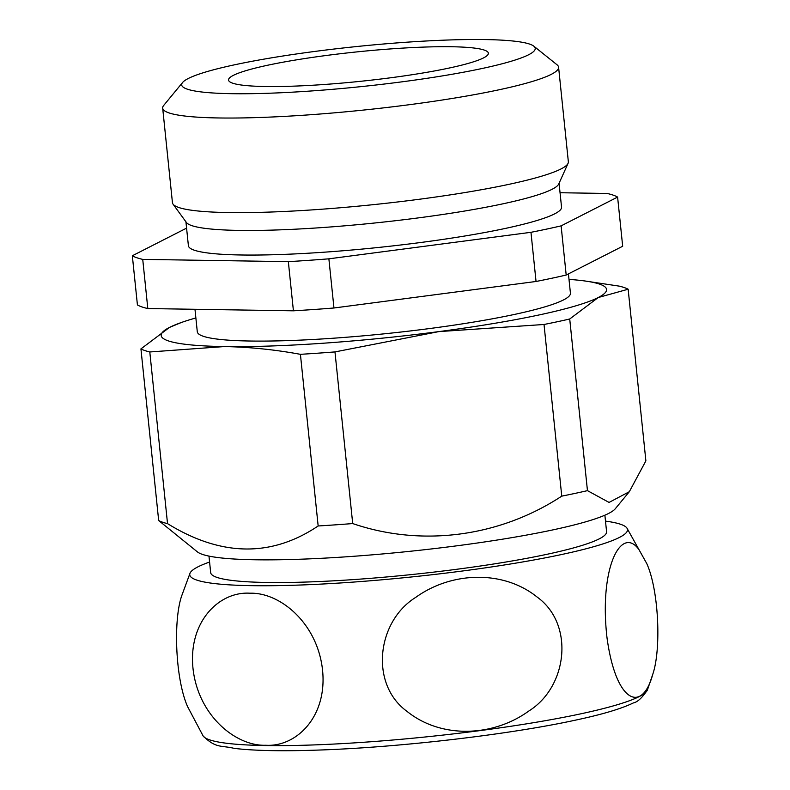 <?xml version="1.0" encoding="UTF-8"?>
<svg xmlns="http://www.w3.org/2000/svg" width="790" height="790" viewBox="0 0 790 790"><rect width="100%" height="100%" fill="white"/><g stroke="black" fill="none" stroke-linecap="round" stroke-linejoin="round"><path stroke-width="1.19" d="M638.952 549.613L646.733 563.507C658.801 590.012 661.418 649.202 652.747 674.364C642.142 713.528 616.022 703.288 607.056 638.142C598.84 568.03 621.167 524.846 638.952 549.613M605.495 521.114A220.045 24.964 174.1 0 1 626.865 527.967A220.045 24.964 174.1 0 1 561.473 554.55A220.045 24.964 174.1 0 1 318.202 584.245A220.045 24.964 174.1 0 1 190.054 573.115A220.045 24.964 174.1 0 1 209.587 562.036M604.883 515.189L606.582 531.71A199.011 22.574 174.1 0 1 546.858 554.323A199.011 22.574 174.1 0 1 332.807 580.867A199.011 22.574 174.1 0 1 210.673 572.632L208.975 556.111M560.051 192.73L607.204 193.471A247.201 28.045 174.1 0 1 617.602 197.085L561.117 225.861A247.201 28.045 174.1 0 1 530.969 232.309L328.877 258.824A247.201 28.045 174.1 0 1 288.34 261.648L142.733 259.387A247.201 28.045 174.1 0 1 132.335 255.763L186.578 228.132M559.073 183.26L561.542 207.148A187.566 21.281 174.1 0 1 505.245 228.448A187.566 21.281 174.1 0 1 303.498 253.481A187.566 21.281 174.1 0 1 188.395 245.71L185.927 221.822M617.602 197.085L622.678 246.253L566.193 275.029A247.201 28.045 174.1 0 1 536.045 281.477L333.963 307.991A247.201 28.045 174.1 0 1 293.416 310.816L147.809 308.554A247.201 28.045 174.1 0 1 137.421 304.93L132.335 255.763M533.843 46.185L557.029 64.78A199.011 22.574 174.1 0 1 558.589 67.209L568.356 161.802A199.011 22.574 174.1 0 1 568.079 163.323L558.737 184.001A187.566 21.281 174.1 0 1 502.707 203.869A187.566 21.281 174.1 0 1 306.688 228.567A187.566 21.281 174.1 0 1 186.41 222.474L173.04 204.146A199.011 22.574 174.1 0 1 172.447 202.714L162.681 108.121A199.011 22.574 174.1 0 1 163.708 105.426L182.599 82.486A177.72 20.165 174.1 0 1 356.379 46.57A177.72 20.165 174.1 0 1 533.843 46.185A177.72 20.165 174.1 0 1 481.89 68.542A177.72 20.165 174.1 0 1 281.517 92.726A177.72 20.165 174.1 0 1 182.599 82.486M568.079 163.323A199.011 22.574 174.1 0 1 508.632 184.406A199.011 22.574 174.1 0 1 300.654 210.614A199.011 22.574 174.1 0 1 173.04 204.146M558.589 67.209A199.011 22.574 174.1 0 1 498.855 89.823A199.011 22.574 174.1 0 1 284.805 116.367A199.011 22.574 174.1 0 1 162.681 108.121M265.45 86.515A130.597 14.812 174.1 0 1 228.547 80.057A130.597 14.812 174.1 0 1 356.932 51.893A130.597 14.812 174.1 0 1 488.368 53.207A130.597 14.812 174.1 0 1 408.124 75.327A130.597 14.812 174.1 0 1 265.45 86.515M628.149 289.229L598.247 297.524L569.718 318.992L587.454 490.639L609.07 502.43L629.324 491.716L645.884 460.876L628.149 289.229A248.761 28.223 174.1 0 0 619.291 286.138L584.215 280.885A223.886 25.398 174.1 0 1 598.247 297.524A223.886 25.398 174.1 0 1 438.815 331.612A223.886 25.398 174.1 0 1 224.429 346.563A223.886 25.398 174.1 0 1 169.475 327.425A223.886 25.398 174.1 0 1 181.285 322.527A223.886 25.398 174.1 0 1 195.861 317.955M629.324 491.716L615.321 508.721A211.444 23.986 174.1 0 1 552.961 529.873A211.444 23.986 174.1 0 1 336.767 557.424A211.444 23.986 174.1 0 1 197.421 551.904L158.672 520.541A248.761 28.223 174.1 0 0 167.529 523.632C221.091 556.654 271.296 557.434 318.163 525.972A248.761 28.223 174.1 0 0 352.705 523.563C421.435 547.095 499.24 537.161 561.759 496.14A248.761 28.223 174.1 0 0 587.454 490.639M530.969 232.309L536.045 281.477M561.117 225.861L566.193 275.029M568.435 273.893L570.429 293.189A187.566 21.281 174.1 0 1 514.142 314.499A187.566 21.281 174.1 0 1 312.396 339.522A187.566 21.281 174.1 0 1 197.293 331.751L194.972 309.285M569.007 279.393A223.886 25.398 174.1 0 1 584.215 280.885M569.718 318.992A248.761 28.223 174.1 0 1 544.024 324.483L438.815 331.612L334.97 351.915A248.761 28.223 174.1 0 1 300.417 354.325C274.841 349.624 249.502 347.047 224.429 346.563L149.794 351.975L167.529 523.632M300.417 354.325L318.163 525.972M149.794 351.975A248.761 28.223 174.1 0 1 140.936 348.894L169.475 327.425L181.285 322.527M140.936 348.894L158.672 520.541M334.97 351.915L352.705 523.563M544.024 324.483L561.759 496.14M249.917 593.211C280.025 592.243 317.452 623.142 322.527 669.92C327.524 716.866 296.201 747.143 265.815 745.256C235.726 746.333 198.152 715.533 193.017 668.577C188.05 621.612 219.274 591.246 249.917 593.211M415.797 597.329C451.347 571.693 503.013 569.649 537.121 597.043C574.666 624.12 567.724 686.717 528.806 711.03C493.138 736.902 441.334 738.996 407.097 711.444C369.513 684.229 376.741 621.503 415.797 597.329M190.064 573.106L181.661 595.927C173.05 620.92 175.518 679.874 187.674 706.783M328.877 258.824L333.963 307.991M142.733 259.387L147.809 308.554M288.34 261.648L293.416 310.816M580.482 713.893A223.718 25.379 174.1 0 1 345.971 743.4A223.718 25.379 174.1 0 1 203.099 735.925C216.085 748.762 221.249 745.168 234.166 748.367C254.785 750.846 283.936 751.369 321.609 749.957C401.409 747.123 509.54 734.463 574.834 720.283C601.753 714.595 621.276 708.798 633.392 702.912C637.51 702.103 642.181 697.797 647.395 690.016A223.718 25.379 174.1 0 1 580.482 713.893M626.865 527.967L646.733 563.507M203.099 735.925L187.674 706.774M647.395 690.016L652.747 674.364"/></g></svg>
